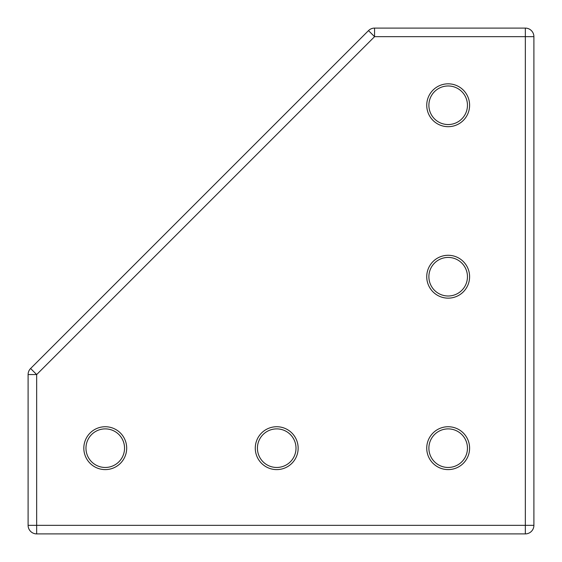 <?xml version="1.0" encoding="UTF-8"?>
<svg xmlns="http://www.w3.org/2000/svg" width="562" height="562" viewBox="0 0 562 562"><rect width="100%" height="100%" fill="white"/><g stroke="black" fill="none" stroke-linecap="round" stroke-linejoin="round"><path stroke-width="0.84" d="M525.329 28.1A8.57 8.57 0 0 1 533.9 36.671L525.329 36.671L525.329 28.1L374.566 28.1A8.57 8.57 0 0 0 368.503 30.608L30.608 368.503A8.57 8.57 0 0 0 28.1 374.566L28.1 525.329L525.329 525.329L525.329 36.671L374.566 36.671L36.671 374.566L36.671 533.9A8.57 8.57 0 0 1 28.1 525.329M126.689 448.174A21.433 21.433 0 0 0 94.542 429.607A21.433 21.433 0 0 0 94.542 466.734A21.433 21.433 0 0 0 126.689 448.174M298.148 448.174A21.433 21.433 0 0 0 265.995 429.607A21.433 21.433 0 0 0 265.995 466.734A21.433 21.433 0 0 0 298.148 448.174M469.6 105.256A21.433 21.433 0 0 0 437.454 86.696A21.433 21.433 0 0 0 437.454 123.816A21.433 21.433 0 0 0 469.6 105.256M469.6 276.715A21.433 21.433 0 0 0 437.454 258.155A21.433 21.433 0 0 0 437.454 295.275A21.433 21.433 0 0 0 469.6 276.715M469.6 448.174A21.433 21.433 0 0 0 437.454 429.607A21.433 21.433 0 0 0 437.454 466.734A21.433 21.433 0 0 0 469.6 448.174M36.671 533.9L525.329 533.9L525.329 525.329L533.9 525.329A8.57 8.57 0 0 1 525.329 533.9M533.9 525.329L533.9 36.671M124.546 448.174A19.291 19.291 0 0 0 95.61 431.468A19.291 19.291 0 0 0 95.61 464.879A19.291 19.291 0 0 0 124.546 448.174M296.005 448.174A19.291 19.291 0 0 0 267.069 431.468A19.291 19.291 0 0 0 267.069 464.879A19.291 19.291 0 0 0 296.005 448.174M467.458 105.256A19.291 19.291 0 0 0 438.529 88.55A19.291 19.291 0 0 0 438.529 121.961A19.291 19.291 0 0 0 467.458 105.256M467.458 276.715A19.291 19.291 0 0 0 438.529 260.009A19.291 19.291 0 0 0 438.529 293.42A19.291 19.291 0 0 0 467.458 276.715M467.458 448.174A19.291 19.291 0 0 0 438.529 431.468A19.291 19.291 0 0 0 438.529 464.879A19.291 19.291 0 0 0 467.458 448.174M28.1 374.566A8.57 8.57 0 0 1 30.608 368.503L36.671 374.566L28.1 374.566M374.566 28.1L374.566 36.671L368.503 30.608"/></g></svg>
